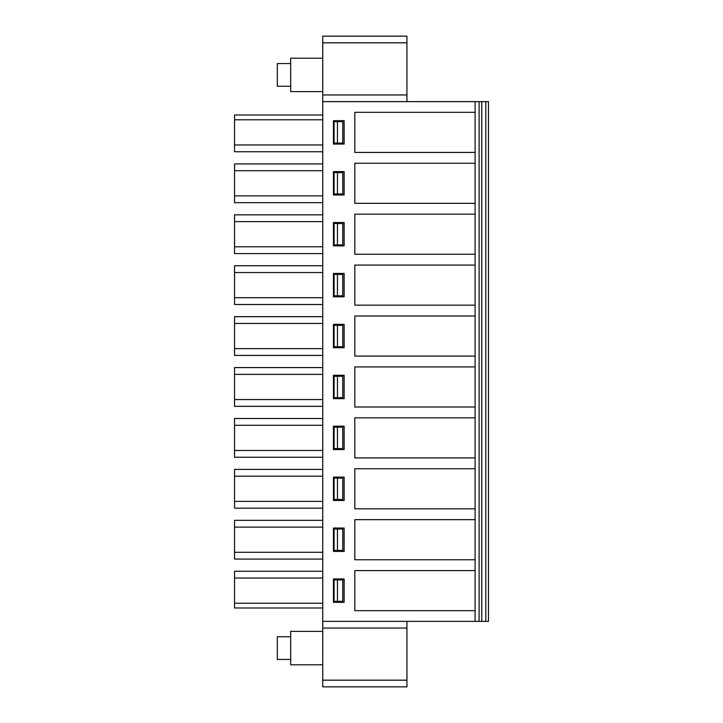 <?xml version="1.0" encoding="UTF-8"?>
<svg xmlns="http://www.w3.org/2000/svg" width="723" height="723" viewBox="0 0 723 723"><rect width="100%" height="100%" fill="white"/><g stroke="black" fill="none" stroke-linecap="round" stroke-linejoin="round"><path stroke-width="1.08" d="M277.307 86.263L277.307 63.543L277.307 86.263L290.673 86.263L277.307 86.263L277.307 63.543L290.673 63.543M290.673 91.613L322.747 91.613L290.673 91.613L290.673 58.202L290.673 91.613L290.673 58.202L322.747 58.202L322.738 57.533L322.738 92.273L322.738 57.533M344.13 477.099L333.439 477.099L333.439 500.488L344.13 500.488L333.439 500.488L333.439 477.099L344.13 477.099L344.13 500.488L344.13 477.099L342.792 477.099L342.792 499.485L337.442 499.485L342.756 499.485L342.756 478.102L337.442 478.102L337.442 499.485L337.442 478.102L342.792 478.102M354.821 468.748L354.821 508.838L354.821 468.748L475.092 468.748L354.821 468.748M354.821 457.921L475.092 457.921L354.821 457.921L354.821 417.831L475.092 417.831L354.821 417.831L354.821 457.921M475.092 407.004L354.821 407.004L354.821 366.913L475.092 366.913L354.821 366.913L354.821 407.004L475.092 407.004M475.092 356.087L354.821 356.087L354.821 315.996L475.092 315.996L354.821 315.996L354.821 356.087L475.092 356.087M475.092 305.169L354.821 305.169L354.821 265.079L475.092 265.079L354.821 265.079L354.821 305.169L475.092 305.169M475.092 254.252L354.821 254.252L354.821 214.162L475.092 214.162L354.821 214.162L354.821 254.252L475.092 254.252M475.092 203.335L354.821 203.335L354.821 163.244L475.092 163.244L354.821 163.244L354.821 203.335L475.092 203.335M475.092 152.417L354.821 152.417L354.821 112.327L475.092 112.327L354.821 112.327L354.821 152.417L475.092 152.417M475.092 101.636L322.747 101.636L322.747 621.364L475.092 621.364L322.747 621.364L322.747 36.15L322.747 101.636L488.459 101.636L475.092 101.636L475.092 621.364L475.092 101.636M475.092 610.673L354.821 610.673L354.821 570.583L475.092 570.583L354.821 570.583L354.821 610.673L475.092 610.673L475.092 621.364L479.105 621.364L475.092 621.364M475.092 559.756L354.821 559.756L354.821 519.665L475.092 519.665L354.821 519.665L354.821 559.756L475.092 559.756M475.092 508.838L354.821 508.838L475.092 508.838M344.13 578.933L344.13 602.322L333.439 602.322L333.439 578.933L344.13 578.933L333.439 578.933L333.439 602.322L344.13 602.322L344.13 578.933L342.792 578.933L342.792 601.319L337.442 601.319L342.756 601.319L342.756 579.936L337.442 579.936L337.442 601.319L337.442 579.936L342.792 579.936M344.13 528.016L344.13 551.405L333.439 551.405L333.439 528.016L344.13 528.016L333.439 528.016L333.439 551.405L344.13 551.405L344.13 528.016L342.792 528.016L342.792 550.402L337.442 550.402L342.756 550.402L342.756 529.019L337.442 529.019L337.442 550.402L337.442 529.019L342.792 529.019M344.13 171.595L344.13 194.984L333.439 194.984L333.439 171.595L344.13 171.595L333.439 171.595L333.439 194.984L344.13 194.984L344.13 171.595L342.792 171.595L342.792 193.981L334.107 193.981L334.107 172.598L333.439 172.598L334.098 172.598L334.107 193.981L337.442 193.981L337.442 172.598L334.107 172.598L342.792 172.598M344.13 120.678L344.13 144.067L333.439 144.067L333.439 120.678L344.13 120.678L333.439 120.678L333.439 144.067L344.13 144.067L344.13 120.678L342.792 120.678L342.792 143.064L337.442 143.064L342.756 143.064L342.756 121.681L337.442 121.681L337.442 143.064L333.439 143.064L334.107 143.064L334.107 121.681L333.439 121.681L342.792 121.681M344.13 222.512L344.13 245.901L333.439 245.901L333.439 222.512L344.13 222.512L333.439 222.512L333.439 245.901L344.13 245.901L344.13 222.512L342.792 222.512L342.792 244.898L337.442 244.898L342.756 244.898L342.756 223.515L337.442 223.515L342.792 223.515M344.13 273.43L344.13 296.819L333.439 296.819L333.439 273.43L344.13 273.43L333.439 273.43L333.439 296.819L344.13 296.819L344.13 273.43L342.792 273.43L342.792 295.815L337.442 295.815L342.756 295.815L342.756 274.433L337.442 274.433L337.442 295.815L337.442 274.433L342.792 274.433M344.13 324.347L344.13 347.736L333.439 347.736L333.439 324.347L344.13 324.347L333.439 324.347L333.439 347.736L344.13 347.736L344.13 324.347L342.792 324.347L342.792 346.733L337.442 346.733L342.756 346.733L342.756 325.35L337.442 325.35L337.442 346.733L337.442 325.35L342.792 325.35M344.13 375.264L344.13 398.653L333.439 398.653L333.439 375.264L344.13 375.264L333.439 375.264L333.439 398.653L344.13 398.653L344.13 375.264L342.792 375.264L342.792 397.65L337.442 397.65L342.756 397.65L342.756 376.267L337.442 376.267L337.442 397.65L337.442 376.267L342.792 376.267M344.13 426.181L344.13 449.57L333.439 449.57L333.439 426.181L344.13 426.181L333.439 426.181L333.439 449.57L344.13 449.57L344.13 426.181L342.792 426.181L342.792 448.567L337.442 448.567L342.756 448.567L342.756 427.185L337.442 427.185L337.442 448.567L337.442 427.185L342.792 427.185M488.459 621.364L479.105 621.364L479.105 101.636L479.105 621.364L481.78 621.364L481.78 101.636L481.78 621.364L485.784 621.364L485.784 101.636L485.784 621.364L488.459 621.364L488.459 101.636L488.459 621.364M322.747 686.85L322.747 621.364L322.747 628.052L406.941 628.052L406.941 621.364L406.941 686.85L322.747 686.85L406.941 686.85L406.941 680.171L322.747 680.171L322.747 686.85L406.941 686.85M322.747 680.171L406.941 680.171L406.941 628.052L322.747 628.052L322.747 680.171M322.747 665.467L322.738 630.727L322.747 665.467L322.738 664.799L290.673 664.799L290.673 631.387L290.673 664.799L290.673 631.387L322.747 631.387L290.673 631.387M322.738 630.727L322.738 631.387M406.941 101.636L406.941 94.948L322.747 94.948L406.941 94.948L406.941 42.829L322.747 42.829L406.941 42.829L406.941 36.15L322.747 36.15L406.941 36.15L406.941 101.636M344.13 602.322L342.792 602.322L342.792 601.319M344.13 551.405L342.792 551.405L342.792 550.402M344.13 500.488L342.792 500.488L342.792 499.485M344.13 449.57L342.792 449.57L342.792 448.567M344.13 398.653L342.792 398.653L342.792 397.65M344.13 347.736L342.792 347.736L342.792 346.733M344.13 296.819L342.792 296.819L342.792 295.815M344.13 245.901L342.792 245.901L342.792 244.898M344.13 194.984L342.792 194.984L342.792 193.981M344.13 144.067L342.792 144.067L342.792 143.064M322.738 91.613L322.747 92.273M406.941 94.948L406.941 100.633M322.747 195.318L322.747 202.666L234.541 202.666L234.541 195.879L234.541 202.666L322.747 202.666L322.747 195.879L234.541 195.879L234.541 163.913L234.541 195.879L322.747 195.879L322.747 193.981M322.747 172.598L322.747 170.7L234.541 170.7L322.747 170.7L322.747 163.913L234.541 163.913L322.747 163.913L322.747 170.7M333.439 193.981L334.107 193.981L333.439 193.981M342.756 193.981L342.765 172.598L337.442 172.598L337.442 193.981L342.756 193.981M322.747 121.681L322.747 119.783L234.541 119.783L234.541 144.962L322.747 144.962L322.747 143.064M322.747 144.401L322.747 151.749L234.541 151.749L234.541 144.962L234.541 151.749L322.747 151.749L322.747 144.962L234.541 144.962L234.541 119.783L322.747 119.783L322.747 115.002L234.541 115.002L322.747 115.002M234.541 115.002L234.541 119.783L234.541 115.002M337.442 143.064L337.442 121.681L334.107 121.681L334.107 143.064L337.442 143.064M333.439 223.515L334.098 223.515L333.439 223.515M322.747 246.236L322.747 253.583L234.541 253.583L234.541 214.83L322.747 214.83L322.747 221.618L322.747 214.83L234.541 214.83L234.541 221.618L322.747 221.618L234.541 221.618L234.541 246.796L322.747 246.796L322.747 244.898M322.747 223.515L322.747 221.618M333.439 244.898L334.107 244.898L334.107 223.515L337.442 223.515L337.442 244.898L337.442 223.515L334.107 223.515L334.107 244.898L333.439 244.898M234.541 246.796L234.541 253.583L322.747 253.583L322.747 246.796L234.541 246.796M333.439 325.35L337.442 325.35L334.107 325.35L334.107 346.733L333.439 346.733L337.442 346.733L334.107 346.733L334.107 325.35L333.439 325.35M334.098 295.815L337.442 295.815L334.107 295.815L334.107 274.433L337.442 274.433L334.107 274.433L334.107 295.815M333.439 376.267L337.442 376.267L334.107 376.267L334.107 397.65L333.439 397.65L337.442 397.65L334.107 397.65L334.107 376.267L333.439 376.267M333.439 427.185L337.442 427.185L334.107 427.185L334.107 448.567L333.439 448.567L337.442 448.567L334.107 448.567L334.107 427.185L333.439 427.185M333.439 478.102L337.442 478.102L334.107 478.102L334.107 499.485L333.439 499.485L337.442 499.485L334.107 499.485L334.107 478.102L333.439 478.102M333.439 529.019L337.442 529.019L334.107 529.019L334.107 550.402L333.439 550.402L337.442 550.402L334.107 550.402L334.107 529.019L333.439 529.019M333.439 579.936L337.442 579.936L334.107 579.936L334.107 601.319L333.439 601.319L337.442 601.319L334.107 601.319L334.107 579.936L333.439 579.936M322.747 607.998L234.541 607.998L322.747 607.998L322.747 603.217L234.541 603.217L234.541 607.998L234.541 571.251L322.747 571.251L322.747 578.038L322.747 571.251L234.541 571.251L234.541 578.038L322.747 578.038L234.541 578.038L234.541 603.217L322.747 603.217L322.747 601.319M322.747 297.153L322.747 304.5L234.541 304.5L234.541 297.713L322.747 297.713L322.747 295.815M322.747 265.748L322.747 272.535L322.747 265.748L234.541 265.748L322.747 265.748M234.541 265.748L234.541 272.535L322.747 272.535L234.541 272.535L234.541 297.713L234.541 265.748M322.747 274.433L322.747 272.535M334.107 244.898L337.442 244.898L334.107 244.898M234.541 297.713L234.541 304.5L322.747 304.5L322.747 297.713L234.541 297.713M322.747 348.07L322.747 346.733M322.747 316.665L322.747 323.452L322.747 316.665L234.541 316.665L322.747 316.665M234.541 316.665L234.541 323.452L322.747 323.452L234.541 323.452L234.541 348.631L322.747 348.631L234.541 348.631L234.541 355.418L322.747 355.418L234.541 355.418L234.541 316.665M322.747 325.35L322.747 323.452M322.747 398.988L322.747 397.65M322.747 367.582L322.747 374.369L322.747 367.582L234.541 367.582L322.747 367.582M234.541 367.582L234.541 374.369L322.747 374.369L234.541 374.369L234.541 399.548L322.747 399.548L234.541 399.548L234.541 406.335L322.747 406.335L234.541 406.335L234.541 367.582M322.747 376.267L322.747 374.369M322.747 449.905L322.747 448.567M322.747 418.5L322.747 425.287L322.747 418.5L234.541 418.5L322.747 418.5M234.541 418.5L234.541 425.287L322.747 425.287L234.541 425.287L234.541 450.465L322.747 450.465L234.541 450.465L234.541 457.252L322.747 457.252L234.541 457.252L234.541 418.5M322.747 427.185L322.747 425.287M322.747 500.822L322.747 499.485M322.747 469.417L322.747 476.204L322.747 469.417L234.541 469.417L322.747 469.417M234.541 469.417L234.541 476.204L322.747 476.204L234.541 476.204L234.541 501.382L322.747 501.382L234.541 501.382L234.541 508.17L322.747 508.17L234.541 508.17L234.541 469.417M322.747 478.102L322.747 476.204M322.747 551.739L322.747 550.402M322.747 520.334L322.747 527.121L322.747 520.334L234.541 520.334L322.747 520.334M234.541 520.334L234.541 527.121L322.747 527.121L234.541 527.121L234.541 552.3L322.747 552.3L234.541 552.3L234.541 559.087L322.747 559.087L234.541 559.087L234.541 520.334M322.747 529.019L322.747 527.121M322.747 579.936L322.747 578.038M277.307 636.737L277.307 659.457L277.307 636.737L290.673 636.737L277.307 636.737L277.307 659.457L290.673 659.457"/></g></svg>
